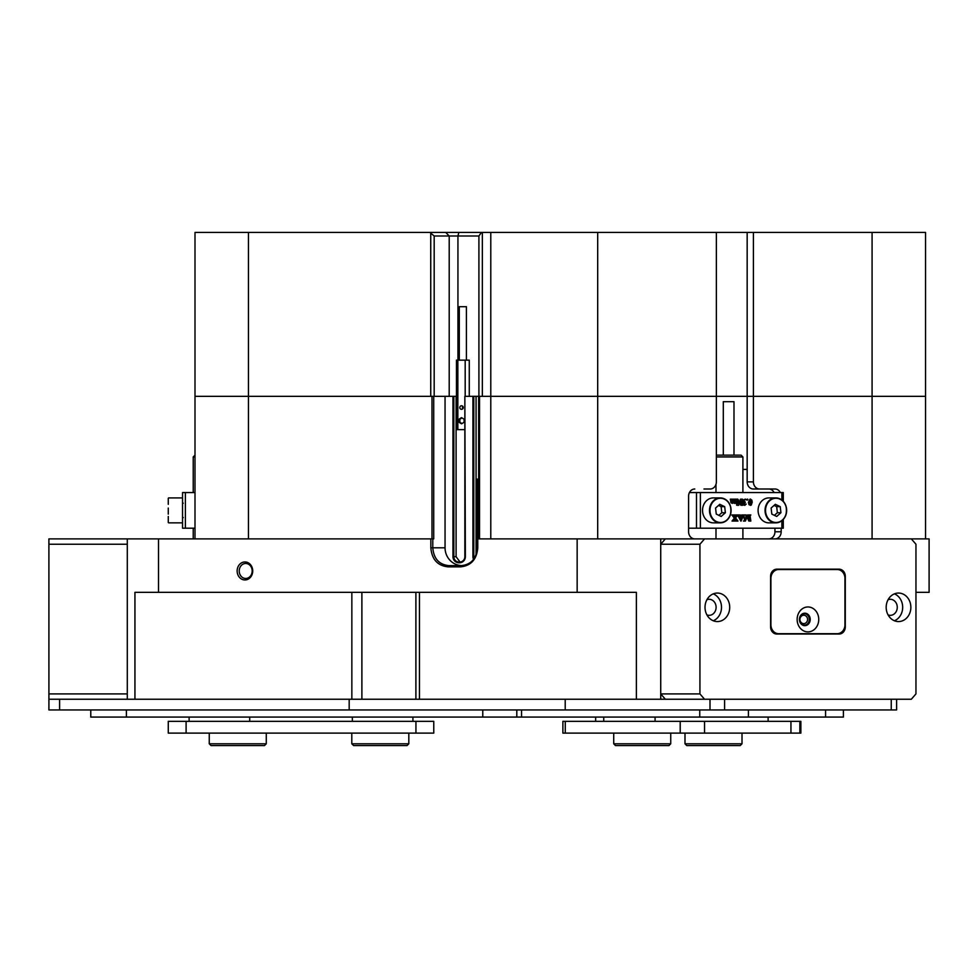 <?xml version="1.0" encoding="UTF-8"?>
<svg xmlns="http://www.w3.org/2000/svg" width="978" height="978" viewBox="0 0 978 978"><rect width="100%" height="100%" fill="white"/><g stroke="black" fill="none" stroke-linecap="round" stroke-linejoin="round"><path stroke-width="1.47" d="M252.727 570.956A8.998 7.787 -90 0 0 244.94 561.959A8.998 7.787 -90 0 0 237.141 570.956A8.998 7.787 -90 0 0 244.94 579.954A8.998 7.787 -90 0 0 252.727 570.956M252.177 570.956A7.482 6.479 -90 0 0 245.698 563.475A7.482 6.479 -90 0 0 239.219 570.956A7.482 6.479 -90 0 0 245.698 578.45A7.482 6.479 -90 0 0 252.177 570.956M478.633 538.89L478.633 396.347L473.804 396.347L473.804 556.702A5.342 5.159 -90 0 0 474.134 558.56M476.066 554.844L476.066 396.347M456.445 396.347L453.841 396.347L453.841 556.702A5.342 5.159 -90 0 0 459.012 562.057L459.697 562.057A5.342 5.159 -90 0 0 464.856 556.702L464.856 396.347L465.369 556.702A6.064 5.856 90 0 1 459.513 562.766L458.829 562.766A6.064 5.856 90 0 1 452.973 556.702L452.973 396.347L433.719 396.347L433.719 538.89L432.789 538.89L432.789 547.802C433.719 558.609 439.012 564.55 448.682 565.614L461.469 565.614C471.139 564.55 476.433 558.609 477.362 547.802L477.362 538.89L704.551 538.89L699.93 544.233L699.93 693.903L704.551 699.246L911.325 699.246L915.958 693.903L915.958 544.233L911.325 538.89L929.1 538.89L929.1 592.338L915.958 592.338M452.973 556.702L456.09 556.702L460.027 562.02M456.09 556.702L456.09 396.347M452.973 396.347L453.841 396.347M473.535 559.379A6.064 5.856 90 0 1 472.936 556.702L472.936 396.347L465.369 396.347M472.936 396.347L473.804 396.347M478.633 396.347L479.526 396.347L479.526 538.89M490.785 538.89L490.785 396.347L597.692 396.347L479.526 396.347M753.402 481.873A7.127 6.174 90 0 0 759.576 489L753.341 489A7.127 6.174 -90 0 1 747.168 481.873L753.402 481.873L753.402 396.347L597.692 396.347L716.373 396.347L716.373 481.873A7.127 6.174 90 0 1 710.199 489L703.964 489M872.083 232.422L925.543 232.422L925.543 396.347L872.083 396.347L872.083 232.422L753.402 232.422L753.402 396.347L925.543 396.347L925.543 538.89M195.001 538.89L195.001 396.347L248.461 396.347L195.001 396.347L195.001 232.422L248.461 232.422L248.461 538.89M431.995 538.89L431.995 396.347L248.461 396.347L430.736 396.347L430.736 233.18L430.063 232.422L248.461 232.422M431.995 396.347L433.719 396.347M477.777 538.89L477.777 547.802C476.763 559.367 471.066 565.712 460.699 566.837L447.924 566.837C437.557 565.712 431.86 559.367 430.846 547.802L430.846 538.89L432.789 538.89M158.522 538.89L158.522 592.338L134.94 592.338L134.94 699.246L127.299 699.246L127.299 538.89L430.846 538.89M660.725 538.89L660.725 699.246L636.372 699.246L636.372 592.338L158.522 592.338M577.154 592.338L577.154 538.89M715.994 538.89L715.994 528.193M715.994 492.557L715.994 484.306M768.769 538.89A7.127 6.174 90 0 0 774.943 531.763L774.943 528.193M774.111 492.557A7.127 6.174 90 0 0 768.769 489M747.168 481.873L747.168 396.347L716.373 396.347L716.373 232.422L597.692 232.422L597.692 538.89M742.901 469.403L747.168 469.403M694.771 538.89A7.127 6.174 -90 0 1 688.598 531.763L688.598 496.127A7.127 6.174 -90 0 1 694.771 489M636.372 699.246L134.94 699.246M780.346 492.557A7.127 6.174 -90 0 0 775.004 489L759.576 489M774.943 531.763L781.177 531.763L781.177 528.193M781.177 531.763A7.127 6.174 -90 0 1 775.004 538.89M430.846 547.802L445.051 547.802L445.051 396.347L434.183 396.347L434.183 235.991L449.208 235.991L445.76 232.422L482.35 232.422L482.35 396.347L490.785 396.347L490.785 232.422L482.35 232.422M445.051 547.802A17.812 17.213 -90 0 0 461.848 565.614M448.682 565.614L447.924 566.837M461.469 565.614L460.699 566.837M783.28 519.465L783.28 528.193L688.598 528.193M781.862 500.002L781.862 492.557L700.382 492.557L700.382 528.193M735.126 499.342L734.185 499.66L734.295 502.619L735.639 502.337L735.126 499.171L736.813 499.171L736.813 502.9L735.101 503.132M735.639 503.413L735.639 502.558L734.417 503.413L732.999 502.558M734.417 503.413L733.537 502.558L732.302 503.413L730.933 502.692L730.334 499.171L732.559 499.171L732.143 502.606L733.5 502.337L732.461 499.342M732.082 502.9L732.962 502.337M734.221 502.9L735.101 502.337L734.588 499.342M741.41 505.271L738.06 500.675L738.793 505.271L736.96 505.271L737.693 499.073L741.361 503.914L740.627 499.171L742.461 499.171L741.727 504.428L742.767 505.271L740.884 505.271L738.06 501.408M736.605 505.1L737.693 499.073M740.823 503.181L740.273 499.342M744.515 504.77L746.202 504.086L744.784 505.357L743.28 504.88L743.231 499.831L746.275 499.538L744.356 499.514M746.996 500.1L746.556 499.599L747.522 499.086L747.962 499.599L746.996 500.1M750.566 505.357L748.977 504.648L748.39 502.276L750.065 499.086L751.813 500.113L752.229 502.179L751.263 505.064L749.503 504.648L748.928 502.276L750.603 499.086M745.395 518.78L747.595 514.941L749.735 520.076L749.625 515.308L748.647 515.113M749.197 518.78L749.087 515.308M749.625 515.308L748.463 514.941L750.835 514.941L750.102 516.042L750.835 521.042L748.793 521.042L747.094 516.946M749.331 521.042L747.363 516.298L745.395 521.042L743.402 521.042L744.576 520.626L743.573 515.113M740.187 516.971L741.764 516.971L741.679 514.941L743.867 514.941L741.018 521.127L738.182 514.941L740.273 514.941L740.187 516.971L742.302 516.971L742.204 514.941M740.884 521.127L737.656 515.113M735.566 521.042L736.104 520.504L735.077 518.597L733.916 520.516L734.478 521.042L732.033 521.042L734.331 518.254L731.923 514.941L734.71 514.941L734.233 515.675L735.334 517.558L736.422 515.932L735.627 514.941L738.035 514.941L735.542 517.912L737.987 521.042L735.028 521.042L734.796 519.025M735.077 517.142L735.884 515.932M696.495 528.193L696.495 492.557L689.417 492.557M696.495 492.557L700.382 492.557M781.862 492.557L783.28 492.557L783.28 501.298M744.576 520.626L743.928 514.941L746.128 514.941L745.395 520.076L747.522 514.941M742.192 517.228L740.285 517.228L741.177 519.673L742.192 517.228M740.933 519L741.666 517.228L740.285 517.228M732.571 521.042L733.268 519.844M733.806 519.844L734.331 518.254M736.422 515.932L735.627 515.113M734.869 518.254L731.923 515.113M751.495 502.069L751.226 500.015L750.591 499.342L749.833 500.296L750.187 504.954L751.018 504.831L751.495 502.069L750.053 499.342M751.018 504.831L750.957 502.069M747.522 500.1L746.556 499.599M745.982 499.856L744.881 499.514L743.928 500.687L745.37 502.227L744.148 503.768L745.04 504.77L746.08 504.012M744.784 505.357L743.561 504.135L744.295 502.765L743.231 499.831M743.769 499.831L745.383 499.086M733.5 502.337L733.512 500.1L732.559 499.171M732.999 499.171L734.686 499.171M732.302 503.413L731.471 502.692L731.336 499.575L730.334 499.342M185.38 492.557L185.38 528.193L182.531 528.193L182.531 492.557L195.001 492.557M185.38 528.193L195.001 528.193M730.273 515.161A12.469 10.807 -90 0 1 720.297 522.851C724.979 522.619 728.317 520.051 730.321 515.137C732.241 505.32 728.891 499.575 720.297 497.912L713.341 497.912A12.469 10.807 90 0 0 703.365 505.602A12.469 10.807 90 0 0 713.341 522.851L720.297 522.851A12.469 10.807 -90 0 1 710.321 505.602A12.469 10.807 -90 0 1 720.297 497.912A12.469 10.807 -90 0 1 730.297 515.1M715.566 508.034L716.263 514.11L721.165 516.457L725.383 512.729L724.686 506.653L719.784 504.306L715.566 508.034M718.854 515.357L721.813 512.729L721.128 506.653L718.537 505.406M721.128 506.653L724.686 506.653M721.813 512.729L725.383 512.729M168.277 504.306L168.277 498.267L168.277 504.306M785.823 515.161A12.469 10.807 -90 0 1 775.847 522.851C780.53 522.619 783.867 520.051 785.872 515.137C787.791 505.32 784.442 499.575 775.847 497.912L768.891 497.912A12.469 10.807 90 0 0 758.916 505.602A12.469 10.807 90 0 0 768.891 522.851L775.847 522.851A12.469 10.807 -90 0 1 765.872 505.602A12.469 10.807 -90 0 1 775.847 497.912A12.469 10.807 -90 0 1 785.847 515.1M771.116 508.034L771.813 514.11L776.715 516.457L780.933 512.729L780.236 506.653L775.334 504.306L771.116 508.034M774.405 515.357L777.363 512.729L776.679 506.653L774.087 505.406M776.679 506.653L780.236 506.653M777.363 512.729L780.933 512.729M168.277 516.457L168.277 522.496M168.277 508.034L168.277 514.11M723.304 455.149L723.304 401.689L733.989 401.689L733.989 455.149M716.373 455.149L741.116 455.149L742.901 456.934L716.373 456.934M195.001 456.934L193.228 456.934L193.228 492.557M478.633 479.122L476.408 479.122L476.408 548.609L477.337 548.609M477.814 538.89L477.814 479.122M459.416 306.701L466.298 306.701M463.242 407.545A1.785 1.724 -90 0 0 461.518 405.772A1.785 1.724 -90 0 0 459.794 407.545A1.785 1.724 -90 0 0 461.518 409.33A1.785 1.724 -90 0 0 463.242 407.545M462.863 406.432A1.785 1.724 -90 0 0 462.863 408.67M469.269 396.347L469.269 360.149L456.445 360.149L456.445 429.648L457.851 429.648L457.851 360.149M465.186 396.347L465.186 360.149M461.518 423.816L464.098 422.276L464.098 419.195L461.518 417.643L458.939 419.195L458.939 422.276L461.518 423.816M464.856 429.648L457.851 429.648M461.983 417.924L459.856 419.195L459.856 422.276L461.983 423.547M459.856 422.276L458.939 422.276M459.856 419.195L458.939 419.195M896.606 699.246L896.606 709.942L565.211 709.942L565.211 699.246M59.609 699.246L59.609 709.942L565.211 709.942M59.609 709.942L48.912 709.942L48.9 538.89L127.299 538.89M704.551 699.246L660.725 699.246M349.183 709.942L349.183 699.246M809.307 619.429A5.697 4.939 90 0 0 804.381 613.719A5.697 4.939 90 0 0 799.442 619.429A5.697 4.939 90 0 0 804.381 625.125A5.697 4.939 90 0 0 809.307 619.429M807.608 619.429A4.45 3.863 90 0 0 799.894 619.429A4.45 3.863 90 0 0 807.608 619.429M910.86 607.314A14.254 12.347 90 0 0 898.513 593.059A14.254 12.347 90 0 0 886.178 607.314A14.254 12.347 90 0 0 898.513 621.568A14.254 12.347 90 0 0 910.86 607.314M894.418 620.761A14.254 12.347 90 0 0 902.67 607.314A14.254 12.347 90 0 0 894.418 593.866M888.061 614.893A8.02 6.944 90 0 0 890.322 615.333A8.02 6.944 90 0 0 897.266 607.314A8.02 6.944 90 0 0 890.322 599.294A8.02 6.944 90 0 0 888.061 599.722M729.71 607.314A14.254 12.347 90 0 0 717.363 593.059A14.254 12.347 90 0 0 705.016 607.314A14.254 12.347 90 0 0 717.363 621.568A14.254 12.347 90 0 0 729.71 607.314M713.268 620.761A14.254 12.347 90 0 0 721.507 607.314A14.254 12.347 90 0 0 713.268 593.866M706.911 614.893A8.02 6.944 90 0 0 709.16 615.333A8.02 6.944 90 0 0 716.104 607.314A8.02 6.944 90 0 0 709.16 599.294A8.02 6.944 90 0 0 706.911 599.722M699.93 544.233L660.725 544.233L660.725 693.903L699.93 693.903M911.325 538.89L704.551 538.89M776.764 569.184A7.127 6.174 90 0 0 770.591 576.311L770.591 626.91A7.127 6.174 90 0 0 776.764 634.037L839.112 634.037A7.127 6.174 90 0 0 845.285 626.91L845.285 576.311A7.127 6.174 90 0 0 839.112 569.184L776.764 569.184M660.725 544.233L665.358 538.89M665.358 699.246L660.725 693.903M807.681 569.184A7.127 6.174 -90 0 1 809.613 569.538M779.686 569.184A7.127 6.174 90 0 0 777.755 569.538M830.994 569.538A7.127 6.174 90 0 0 829.063 569.184M835.542 634.037A7.127 6.174 90 0 0 837.486 633.683M837.486 569.538A7.127 6.174 90 0 0 835.542 569.184M127.299 699.246L48.9 699.246M48.9 693.903L127.299 693.903L127.299 544.233L48.9 544.233M843.403 709.942L843.403 717.07L90.771 717.07L90.771 709.942L90.771 717.07M168.277 733.109L433.767 733.109L433.767 721.348L168.277 721.348L168.277 733.109L168.277 721.348M562.888 721.348L800.872 721.348L800.872 733.109L562.888 733.109L562.888 721.348M807.938 606.959A12.469 10.807 90 0 0 797.143 619.429A12.469 10.807 90 0 0 807.938 631.898A12.469 10.807 90 0 0 818.745 619.429A12.469 10.807 90 0 0 807.938 606.959M804.821 613.194A6.235 5.403 90 0 0 799.417 619.429A6.235 5.403 90 0 0 804.821 625.663A6.235 5.403 90 0 0 810.224 619.429A6.235 5.403 90 0 0 804.821 613.194M837.254 569.538A8.912 7.714 -90 0 1 844.968 578.45L844.968 624.771A8.912 7.714 -90 0 1 837.254 633.683L778.622 633.683A8.912 7.714 -90 0 1 770.909 624.771L770.909 578.45A8.912 7.714 -90 0 1 778.622 569.538L837.254 569.538M774.833 633.683A8.912 7.714 -90 0 0 775.053 633.683L778.622 633.683M774.833 569.538A8.912 7.714 -90 0 1 775.053 569.538L778.622 569.538M804.601 625.663A6.235 5.403 90 0 0 809.772 619.429A6.235 5.403 90 0 0 804.601 613.194M266.273 743.793L264.5 745.578L211.04 745.578L209.255 743.793L266.273 743.793L266.273 733.109M407.044 745.578L353.584 745.578L351.799 743.793L408.816 743.793L407.044 745.578M740.236 745.578L742.009 743.793L740.236 745.578L686.776 745.578L684.991 743.793L742.009 743.793L742.009 733.109M668.964 745.578L615.504 745.578L613.719 743.793L670.737 743.793L668.964 745.578L670.737 743.793L670.737 733.109M872.083 538.89L872.083 396.347L747.168 396.347L747.168 232.422L716.373 232.422M430.063 232.422L445.76 232.422M490.785 232.422L597.692 232.422M753.402 232.422L747.168 232.422M195.001 396.347L195.001 232.422M478.914 396.347L478.914 235.991L449.208 235.991L449.208 396.347M478.914 235.991L481.433 232.422M430.736 233.18L434.183 235.991M351.848 699.246L351.848 592.338M419.464 592.338L419.464 699.246M361.884 592.338L361.884 699.246M472.936 556.702L475.222 556.702M459.513 562.766L459.697 562.057M458.829 562.766L459.012 562.057M781.862 528.193L781.862 520.761M710.786 505.736A12.115 10.489 90 0 0 716.458 521.567A12.115 10.489 90 0 0 730.163 515.027A12.115 10.489 90 0 0 724.49 499.183A12.115 10.489 90 0 0 710.786 505.736M766.336 505.736A12.115 10.489 90 0 0 772.009 521.567A12.115 10.489 90 0 0 785.713 515.027A12.115 10.489 90 0 0 780.041 499.183A12.115 10.489 90 0 0 766.336 505.736M724.6 699.246L724.6 709.942M710.004 709.942L710.004 699.246M891.251 709.942L891.251 699.246M482.765 717.07L482.765 709.942M126.406 717.07L126.406 709.942M521.567 717.07L521.567 709.942M825.579 717.07L825.579 709.942M748.427 717.07L748.427 709.942M699.747 717.07L699.747 709.942M415.943 733.109L415.943 721.348M186.101 733.109L186.101 721.348M352.337 721.348L352.337 717.07M249.708 721.348L249.708 717.07M565.272 733.109L565.272 721.348M790.945 733.109L790.945 721.348M704.539 733.109L704.539 721.348M680.199 733.109L680.199 721.348M603.756 721.348L603.756 717.07M655.077 721.348L655.077 717.07M458.853 232.422L457.936 235.991L457.936 360.149M415.894 592.338L415.894 699.246M183.241 503.254L182.531 502.545L183.241 503.254M182.531 522.851L168.632 522.851L182.531 522.851M182.531 497.912L168.632 497.912M183.241 517.509L182.531 518.218M742.901 538.89L742.901 528.193M742.901 492.557L742.901 456.934M193.228 538.89L193.228 528.193M195.001 455.149L193.228 456.934M459.293 306.701L459.293 360.149M466.42 306.701L466.42 360.149M516.8 717.07L516.8 709.942M412.924 721.348L412.924 717.07M189.121 721.348L189.121 717.07M799.857 733.109L799.857 721.348M595.639 721.348L595.639 717.07M768.121 721.348L768.121 717.07M209.255 743.793L209.255 733.109M408.816 733.109L408.816 743.793M351.799 733.109L351.799 743.793M684.991 743.793L684.991 733.109L684.991 743.793L686.776 745.578M613.719 733.109L613.719 743.793L615.504 745.578"/></g></svg>
